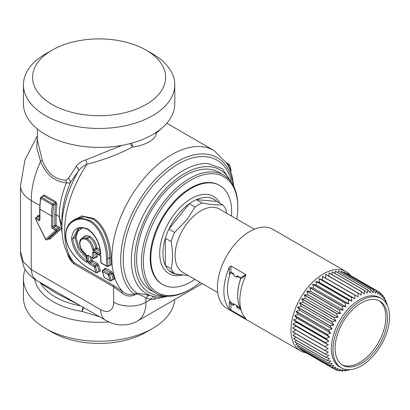<?xml version="1.0" encoding="UTF-8"?>
<svg xmlns="http://www.w3.org/2000/svg" width="410" height="410" viewBox="0 0 410 410"><rect width="100%" height="100%" fill="white"/><g stroke="black" fill="none" stroke-linecap="round" stroke-linejoin="round"><path stroke-width="0.61" d="M87.151 260.96L86.372 262.246L87.504 261.744A89.154 51.47 -60 0 1 86.52 255.589L85.326 253.58C81.98 250.812 80.145 247.45 79.827 243.499C80.314 239.189 82.538 237.877 86.5 239.573C89.744 241.838 91.717 245.113 92.414 249.398L93.695 249.265C92.916 244.596 90.728 241.018 87.14 238.528L81.733 238.359M82.19 227.986L77.746 231.445L76.065 237.59L79.084 247.671L86.402 256.46M78.725 228.693L74.774 237.59L78.31 248.947L86.705 258.52M86.52 255.589L85.413 253.857C81.851 250.956 79.904 247.379 79.561 243.125C79.75 240.521 80.58 238.866 82.051 238.159L84.07 236.99L89.242 237.318L87.14 238.528L86.5 239.573M85.326 253.58L85.849 253.8M100.276 251.427L96.278 249.116L95.643 248.142A0.912 0.41 172.6 0 1 96.924 248.014C96.094 242.889 93.746 238.984 89.882 236.293L85.439 235.437L82.369 237.974M89.882 236.293L89.242 237.318C92.768 239.788 94.9 243.396 95.643 248.142L93.695 249.265L94.32 250.249L96.278 249.116A0.912 0.528 120 0 0 96.924 248.014L100.025 249.808M87.504 261.744A0.912 0.63 168.1 0 1 87.243 261.411L86.254 255.23M35.27 66.497A66.522 38.407 180 0 1 52.065 50.153A66.522 38.407 180 0 1 146.139 50.153A66.522 38.407 180 0 1 162.934 88.124A66.522 38.407 0 0 1 80.375 114.164A66.522 38.407 0 0 1 35.27 66.497M146.139 50.153L152.607 53.889A75.665 43.685 180 0 1 174.768 84.778L174.768 103.715A75.665 43.685 0 0 1 171.708 116.01A75.665 43.685 0 0 1 88.34 146.954A75.665 43.685 0 0 1 23.437 103.715L23.437 84.778A75.665 43.685 0 0 1 26.496 72.478A75.665 43.685 180 0 1 45.597 53.889L52.065 50.153M174.768 84.778A75.665 43.685 180 0 1 171.708 97.078A75.665 43.685 0 0 1 88.34 128.017A75.665 43.685 0 0 1 23.437 84.778M174.686 299.561A75.665 43.685 180 0 1 152.607 328.446L146.139 332.177A66.522 38.407 180 0 1 117.829 341.873A66.522 38.407 180 0 1 52.065 332.177L45.597 328.446A75.665 43.685 180 0 1 23.437 297.558L23.437 278.621A75.665 43.685 180 0 1 25.174 269.308M152.607 328.446A75.665 43.685 180 0 1 120.407 339.475A75.665 43.685 180 0 1 45.597 328.446M108.932 321.932A75.665 43.685 180 0 1 23.437 278.621M39.673 208.895A0.912 0.528 0 0 0 39.939 209.269L39.939 219.724A0.912 0.528 0 0 1 39.673 219.35L39.673 208.895L40.467 197.866A0.912 0.43 7.9 0 0 40.733 198.23A0.912 0.528 120 0 1 41.369 197.246L43.593 195.965L55.232 202.683L55.627 203.949L56.908 204.088L55.862 201.725A0.912 0.528 -60 0 1 55.232 202.683L53.008 203.965L41.369 197.246A0.912 0.528 60 0 0 40.913 197.2A0.912 0.912 0 0 0 40.467 197.866A0.912 0.43 7.9 0 1 40.723 197.62A0.912 0.528 60 0 1 40.913 197.2L43.593 195.965L44.224 195.001L42.686 195.872A70.863 40.913 120 0 0 42.635 196.205M40.969 282.926L42.168 284.222L56.918 293.627L79.048 304.907M83.609 307.541A4.571 1.635 -66.8 0 1 81.897 311.395L99.671 316.812M42.168 284.222L42.045 283.546M99.097 271.241L97.211 272.327A88.237 50.942 -60 0 1 95.545 266.705L94.894 265.588L89.959 262.738L89.016 261.79A88.237 50.942 -60 0 1 88.042 255.768L86.751 255.855L87.899 255.179L88.545 255.476L88.273 255.635M93.48 258.331L94.131 257.957A0.912 0.579 174.7 0 1 92.839 258.034A0.912 0.528 -60 0 0 93.024 258.377A0.912 0.528 -60 0 0 93.48 258.331L94.131 257.957A88.237 50.942 -60 0 1 93.823 252.432L92.527 252.447L93.808 251.694L94.454 252.068M94.187 252.222L93.823 252.432L93.936 252.068M37.382 140.21L42.168 159.736C46.883 172.897 54.853 179.729 66.061 180.246L66.384 182.793C68.542 183.27 69.966 183.024 70.663 182.06L68.721 178.073L66.061 180.246M37.382 136.74L36.7 147.538L40.58 161.412L42.168 159.736M68.721 178.073L76.157 166.373C78.295 163.293 81.554 161.125 85.931 159.874L121.944 145.36M131.851 143.095L132.502 147.036C117.583 154.719 102.408 160.438 86.976 164.2C83.322 165.773 80.457 168.059 78.382 171.042A81.903 47.288 120 0 0 61.925 227.242L61.925 220.416A73.544 42.461 -60 0 1 70.663 182.06L78.382 171.042C78.751 169.443 78.013 167.885 76.157 166.373M107.466 266.408L108.117 266.034L107.466 266.408A0.912 0.528 -60 0 1 107.01 266.449A0.912 0.528 -60 0 1 106.825 266.105L101.132 262.82A0.912 0.579 -5.3 0 1 100.86 262.456A0.912 0.912 0 0 0 101.316 263.164A0.912 0.528 -60 0 1 101.132 262.82A89.154 51.47 -60 0 1 100.804 255.732L93.808 251.694M89.611 221.456C100.783 227.724 106.518 246.184 106.498 258.894A0.912 0.528 180 0 0 107.789 258.894C107.82 245.918 101.747 227.068 90.22 220.6L89.611 221.456C78.525 214.871 65.605 222.563 65.841 235.427C65.605 248.26 78.525 262.574 89.611 268.888L90.22 269.042M96.565 272.701A0.912 0.528 -60 0 1 96.109 272.747L89.764 269.088C78.546 262.707 65.334 248.199 65.574 235.053L66.005 230.886C67.143 226.038 69.695 222.451 73.667 220.129L81.585 218.094L90.22 220.6M99.656 271.287A0.912 0.528 -60 0 1 99.702 271.369L100.522 270.913L99.266 271.143A85.495 49.359 -60 0 1 97.539 265.552A0.912 0.641 166.1 0 1 98.815 265.383L97.216 263.333L96.586 264.609L97.539 265.552L95.545 266.705A0.912 0.635 166.6 0 1 94.269 266.869A0.912 0.528 120 0 1 94.894 265.588L96.586 264.609L91.65 261.764A0.912 0.528 -120 0 1 90.999 260.642L89.016 261.79A0.912 0.63 168 0 1 87.735 261.944A89.154 51.47 -60 0 1 86.751 255.855M113.083 279.312L111.197 280.404A0.912 0.671 160.2 0 1 109.936 280.624A89.154 51.47 -60 0 1 108.255 274.951A0.912 0.528 120 0 1 108.886 273.67L109.531 274.787A0.912 0.635 166.6 0 1 108.255 274.951L102.561 271.666A0.912 0.635 166.6 0 1 102.3 271.338L103.991 277.052A0.912 0.671 -19.8 0 0 104.242 277.339L109.936 280.624A0.912 0.528 -60 0 0 110.09 280.824A0.912 0.912 0 0 0 111.007 280.824L113.539 279.266M90.287 256.793A85.495 49.359 -60 0 0 90.999 260.642A0.912 0.63 167.5 0 1 92.281 260.488A0.912 0.528 120 0 1 91.65 261.764L89.959 262.738L89.334 264.025L87.735 261.944M227.663 164.723L228.529 164.22A0.912 0.528 60 0 1 229.175 165.343A88.237 50.942 -60 0 1 230.84 170.96A0.912 0.528 60 0 1 230.671 171.365A0.912 0.912 0 0 0 231.081 170.375A0.912 0.635 -13.4 0 1 230.84 170.96L230.574 171.108M87.489 260.847L87.069 261.006C78.658 255.266 73.913 247.835 72.831 238.712L77.792 229.159C80.811 227.437 84.25 227.611 88.099 229.677L88.114 229.687M86.372 262.246C77.598 256.209 72.652 248.363 71.54 238.712C72.944 228.503 78.407 225.29 87.93 229.072C95.673 234.915 99.943 243.14 100.742 253.759L100.747 253.108M92.414 249.398L93.675 251.366L99.435 254.692L100.742 253.759M93.675 251.366A0.912 0.528 120 0 1 94.32 250.249L100.47 253.646M42.696 196.482L42.686 195.872M40.58 161.412C45.864 174.532 54.468 181.661 66.384 182.793A70.863 40.913 -60 0 0 59.245 216.685L61.925 225.813M39.755 205.43L31.211 200.5A36.577 21.115 180 0 1 20.5 185.566L20.5 251.345L23.237 261.77L31.211 269.56L32.441 275.991L35.947 280.02L105.452 320.154A22.857 13.197 120 0 0 105.549 320.205M162.575 127.489L156.097 133.414C156.584 138.985 145.176 145.571 132.502 147.036L130.308 143.51M155.047 133.127A4.571 4.079 10.3 0 0 156.097 133.414L155.257 132.989M40.575 161.412A70.863 40.913 -60 0 0 31.211 200.5L31.211 269.56L100.716 309.688A18.286 10.557 60 0 0 113.652 302.221L113.652 286.887L121.642 292.807L122.657 291.602L113.155 285.186A4.571 2.639 -60 0 1 113.652 286.887L74.302 264.168L73.805 262.467A84.578 48.831 120 0 1 86.976 164.2L85.931 159.874M110.111 265.219A0.912 0.528 -60 0 1 110.208 265.475L111.356 264.829L109.567 265.193M73.667 220.129L75.891 218.843L84.029 216.69L92.757 219.14C104.186 225.536 109.716 244.591 109.731 257.777L107.789 258.894A88.237 50.942 -60 0 0 108.117 266.034A0.912 0.579 174.7 0 1 106.825 266.105A89.154 51.47 -60 0 1 106.498 258.894M96.124 257.142A0.912 0.528 -60 0 1 96.227 257.398L97.37 256.757L95.581 257.116M104.54 269.601L103.192 270.38L108.886 273.67L110.577 272.691L111.53 273.634L112.801 273.465L111.207 271.415L105.508 268.13L104.519 268.683A0.912 0.641 166.1 0 1 104.765 268.96M56.908 204.088A70.863 40.913 120 0 0 56.103 214.871L59.245 216.685L61.531 229.661L61.966 229.851M74.302 264.168C70.904 261.493 68.619 257.982 67.445 253.636L67.46 253.636M113.155 285.186L73.805 262.467L71.658 260.432C65.118 251.525 61.874 240.465 61.925 227.242M71.781 221.41L81.534 215.957L93.357 218.31C105.139 224.911 111.013 244.324 111.023 257.777A0.912 0.528 180 0 0 109.731 257.777A85.495 49.359 -60 0 0 110.064 264.906L108.117 266.034M111.197 280.404A88.237 50.942 -60 0 1 109.531 274.787L111.53 273.634A85.495 49.359 -60 0 0 113.252 279.215A0.912 0.676 159.4 0 1 114.508 278.99L113.565 279.374M166.783 123.246L213.953 150.48A84.578 48.831 -60 0 0 200.336 146.565A84.578 48.831 -60 0 0 127.105 203.386A84.578 48.831 -60 0 0 122.657 291.602C126.208 294.39 130.006 295.21 134.044 294.067L136.581 292.976A77.721 44.874 -60 0 1 135.443 212.298A77.721 44.874 -60 0 1 204.544 156.594A77.721 44.874 -60 0 1 231.43 180.994M121.642 292.807C125.568 296.174 129.903 296.912 134.644 295.021L134.044 294.067A80.006 46.192 120 0 1 133.44 210.945A80.006 46.192 120 0 1 204.385 153.97A80.006 46.192 -60 0 1 233.264 185.361M167.854 296.281L153.514 299.31L151.111 299.259A4.571 3.628 97.5 0 1 154.145 296.594M113.652 302.221A22.857 13.197 0 0 0 145.98 302.221L145.98 298.096C143.346 296.128 140.276 294.764 136.766 294.001L136.581 292.976L150.373 295.533M134.644 295.021L136.766 294.001M100.716 309.688A22.857 13.197 120 0 0 105.452 320.154C113.836 325.294 126.239 327.318 137.458 321.056A41.149 23.754 60 0 0 145.98 302.221L151.111 299.259A77.813 44.926 -60 0 1 145.98 298.096A4.571 3.705 108.1 0 1 150.47 295.569M232.557 184.095L222.338 168.695L207.937 163.564A73.2 42.261 -60 0 0 140.563 220.893A73.2 42.261 -60 0 0 149.342 295.128A73.2 42.261 -60 0 0 158.306 297.122L167.787 296.281M163.78 295.953A70.863 40.913 -60 0 1 160.751 295.943A70.863 40.913 -60 0 1 140.799 228.944A70.863 40.913 -60 0 1 208.798 166.644A70.863 40.913 -60 0 1 230.271 180.784M155.559 293.088L150.711 290.29A68.121 39.329 -60 0 1 161.678 195.816A68.121 39.329 -60 0 1 218.832 172.297L223.681 175.101A68.121 39.329 120 0 0 166.527 198.614A68.121 39.329 120 0 0 155.559 293.088A68.121 39.329 120 0 0 189.62 289.716L190.594 289.158A66.748 38.54 -60 0 1 144.858 274.541A66.748 38.54 -60 0 1 167.962 199.89A66.748 38.54 -60 0 1 237.79 207.404A66.748 38.54 -60 0 1 236.796 219.099M237.79 207.404L237.79 206.286A68.121 39.329 120 0 0 223.681 175.101M200.223 282.449A66.748 38.54 -60 0 1 190.594 289.158M231.481 216.029A57.149 32.995 120 0 0 219.811 185.535L219.165 185.161A57.149 32.995 120 0 0 171.216 204.887A57.149 32.995 120 0 0 162.017 284.145L162.662 284.519A57.149 32.995 120 0 0 194.909 279.379M219.811 185.535A57.149 32.995 120 0 0 171.862 205.261A57.149 32.995 120 0 0 162.662 284.519M216.808 201.464A42.291 24.415 120 0 0 213.999 199.337A42.291 24.415 120 0 0 196.38 199.639L202.13 202.955C210.796 204.636 217.602 205.246 222.558 204.78L216.808 201.464L196.38 199.639A42.291 24.415 120 0 0 189.328 203.708A42.291 24.415 120 0 0 178.519 213.933A42.291 24.415 120 0 0 168.899 229.123L174.65 232.439A42.291 24.415 120 0 0 171.124 241.526C172.979 251.678 172.979 260.76 171.124 268.765A42.291 24.415 120 0 0 174.65 273.777L188.467 275.663M202.13 202.955A42.291 24.415 120 0 0 195.078 207.024L189.328 203.708L168.899 229.123A42.291 24.415 120 0 0 165.373 238.205A42.291 24.415 120 0 0 165.373 265.444A42.291 24.415 120 0 0 168.899 270.462A42.291 24.415 120 0 0 171.708 272.583A42.291 24.415 120 0 0 179.042 274.562M171.124 241.526L165.373 238.205L165.373 265.444L171.124 268.765M222.558 204.78A42.291 24.415 120 0 1 226.084 209.797L226.638 213.231M168.899 270.462L174.65 273.777M195.078 207.024L186.822 219.842L174.65 232.439M240.398 279.748A41.477 23.949 120 0 0 239.568 306.654C236.713 299.213 236.97 290.198 240.347 279.599A1.143 0.318 18.2 0 0 240.398 279.748L240.557 278.267M239.691 277.232L237.195 275.792L239.927 277.755A1.143 0.661 -60 0 1 239.691 277.232A2.286 1.322 60 0 1 240.562 278.031L245.616 274.433L245.862 275.233A45.72 26.394 120 0 0 243.791 280.23A45.72 26.394 120 0 0 241.961 312.507A45.72 26.394 120 0 0 245.862 318.637L230.963 310.144L229.344 308.812A45.72 26.394 -60 0 1 226.586 304.584A45.72 26.394 -60 0 1 226.586 274.715A45.72 26.394 -60 0 1 229.344 267.305L230.963 265.972L230.963 272.194L229.344 274.059L230.548 272.983L231.373 272.768A1.143 0.661 -60 0 1 231.199 272.717L231.178 272.717A1.143 0.661 -60 0 1 230.963 272.194L233.459 273.634L233.577 274.444L231.199 272.717M237.667 276.806L236.298 277.063L237.195 275.792L237.667 276.806L238.42 276.837M233.459 273.634L233.059 273.742L233.459 273.634L234.356 275.94L233.577 274.444M237.667 306.372L236.298 305.214L237.195 307.52L237.667 306.372L240.075 307.895M240.091 307.925A1.143 0.661 120 0 0 239.691 308.961L237.195 307.52L238.42 306.936M229.344 308.812L229.344 302.057L230.123 301.606L230.548 302.16L229.344 302.057L230.963 303.923L233.459 305.363L233.059 303.846L233.577 304.01L233.459 305.363L234.356 304.092L233.577 304.01M217.751 292.566L182.65 272.301A36.577 21.115 -60 0 1 188.538 221.579A36.577 21.115 -60 0 1 219.222 208.951L254.323 229.216M245.862 275.233L240.629 278.872M230.548 272.983L230.123 273.608A40.693 23.493 -60 0 0 230.123 301.606M230.548 302.16L233.059 303.846M240.475 308.863A1.143 0.912 80.8 0 0 240.562 309.171A2.286 1.322 60 0 1 239.691 308.961M236.298 305.214L234.356 304.092M236.298 277.063L234.356 275.94M240.629 308.827L240.788 309.632M245.616 274.433L230.963 265.972M245.257 317.976L245.862 318.637M306.091 352.81A45.72 26.394 -60 0 1 300.438 350.868L226.894 308.402A45.72 26.394 -60 0 1 223.875 261.375A45.72 26.394 -60 0 1 265.249 227.104A45.72 26.394 -60 0 1 272.609 229.216L346.158 271.676A45.72 26.394 -60 0 1 350.668 275.602M300.438 350.868A45.72 26.394 -60 0 1 297.419 303.841A45.72 26.394 -60 0 1 338.798 269.565A45.72 26.394 -60 0 1 346.158 271.676M301.944 350.145L301.765 350.314A44.577 25.738 -60 0 0 301.821 350.345A44.577 25.738 -60 0 0 301.873 350.371L334.099 368.979L301.765 350.314M300.11 348.254L299.566 348.746A44.577 25.738 -60 0 0 299.659 348.823L331.987 367.488A44.577 25.738 -60 0 1 331.895 367.411L299.566 348.746M298.567 345.984L297.634 346.778A44.577 25.738 -60 0 0 297.711 346.87L330.04 365.535A44.577 25.738 -60 0 1 329.963 365.443L297.634 346.778M297.337 343.354L295.989 344.42A44.577 25.738 -60 0 0 296.056 344.533L328.384 363.198A44.577 25.738 -60 0 1 328.318 363.086L295.989 344.42M296.44 340.397L294.657 341.709A44.577 25.738 -60 0 0 294.708 341.832L327.036 360.498A44.577 25.738 -60 0 1 326.985 360.375L294.657 341.709M295.877 337.153L293.642 338.665A44.577 25.738 -60 0 0 293.678 338.809L326.006 357.474A44.577 25.738 -60 0 1 325.97 357.33L293.642 338.665M295.984 333.453L292.965 335.329A44.577 25.738 -60 0 0 292.986 335.482L325.314 354.148A44.577 25.738 -60 0 1 325.294 353.994L292.965 335.329M295.82 329.937L328.149 348.603L292.627 328.092L295.82 329.937L292.627 331.736A44.577 25.738 -60 0 0 292.632 331.9L324.961 350.565A44.577 25.738 -60 0 1 324.956 350.401L292.627 331.736M295.984 326.232L328.313 344.897L325.294 342.775L292.965 324.11L295.984 326.232L292.632 327.923A44.577 25.738 -60 0 0 292.627 328.092M296.471 322.383L328.799 341.043L325.97 338.655L293.642 319.99L296.471 322.383L292.986 323.931A44.577 25.738 -60 0 0 292.965 324.11M297.286 318.421L329.609 337.087L326.985 334.442L294.657 315.777L297.286 318.421L293.678 319.805A44.577 25.738 -60 0 0 293.642 319.99M298.403 314.398L330.732 333.063L328.318 330.188L295.989 311.523L298.403 314.398L294.708 315.592A44.577 25.738 -60 0 0 294.657 315.777M299.828 310.36L332.156 329.025L329.963 325.935L297.634 307.269L299.828 310.36L296.056 311.333A44.577 25.738 -60 0 0 295.989 311.523M301.529 306.342L333.858 325.007L331.895 321.732L299.566 303.067L301.529 306.342L297.711 307.085A44.577 25.738 -60 0 0 297.634 307.269M303.502 302.395L335.831 321.061L334.094 317.627L301.765 298.962L303.502 302.395L299.659 302.882A44.577 25.738 -60 0 0 299.566 303.067M305.716 298.562L338.04 317.227L336.543 313.655L304.215 294.99L305.716 298.562L301.873 298.782A44.577 25.738 -60 0 0 301.765 298.962M308.146 294.887L340.474 313.547L339.208 309.873L306.88 291.208L308.146 294.887L304.328 294.821A44.577 25.738 -60 0 0 304.215 294.99M310.77 291.402L343.098 310.068L342.063 306.311L309.734 287.646L310.77 291.402L307.003 291.044A44.577 25.738 -60 0 0 306.88 291.208M313.563 288.148L345.891 306.813L345.071 303.016L312.743 284.35L313.563 288.148L309.863 287.497A44.577 25.738 -60 0 0 309.734 287.646M316.484 285.165L348.813 303.83L348.208 300.017L315.879 281.357L316.484 285.165L312.881 284.212A44.577 25.738 -60 0 0 312.743 284.35M319.508 282.485L351.836 301.15L351.431 297.358L319.103 278.692L319.508 282.485L316.018 281.229A44.577 25.738 -60 0 0 315.879 281.357M322.598 280.138L354.927 298.803L354.711 295.056L322.383 276.391L322.598 280.138L319.246 278.585A44.577 25.738 -60 0 0 319.103 278.692M323.352 276.776L322.532 276.299A44.577 25.738 -60 0 0 322.383 276.391M325.724 278.144L325.683 274.48A44.577 25.738 -60 0 1 325.827 274.403L358.155 293.068A44.577 25.738 -60 0 0 358.012 293.14L325.683 274.48M328.851 276.524L328.969 272.973A44.577 25.738 -60 0 1 329.112 272.916L361.441 291.582A44.577 25.738 -60 0 0 361.292 291.638L328.969 272.973M332.003 274.587L332.197 271.891A44.577 25.738 -60 0 1 332.336 271.856L364.664 290.521A44.577 25.738 -60 0 0 364.521 290.557L332.197 271.891M335.093 273.444L335.334 271.246A44.577 25.738 -60 0 1 335.472 271.23L367.801 289.896A44.577 25.738 -60 0 0 367.662 289.911L335.334 271.246M338.101 272.747L338.353 271.046A44.577 25.738 -60 0 1 338.481 271.051L370.809 289.711A44.577 25.738 -60 0 0 370.681 289.711L338.353 271.046M340.997 272.501L341.212 271.292A44.577 25.738 -60 0 1 341.335 271.312L373.664 289.978A44.577 25.738 -60 0 0 373.541 289.957L341.212 271.292M343.734 272.696L343.887 271.979A44.577 25.738 -60 0 1 344 272.02L376.329 290.685A44.577 25.738 -60 0 0 376.216 290.644L343.887 271.979M348.285 369.717L345.21 370.896A44.577 25.738 -60 0 1 345.071 370.912L345.891 369.902L342.191 371.096A44.577 25.738 -60 0 1 342.063 371.096L343.098 369.871L339.331 370.85A44.577 25.738 -60 0 1 339.208 370.83L337.707 369.963M331.987 367.488L335.831 367.273L334.094 368.979A44.577 25.738 -60 0 0 334.15 369.01A44.577 25.738 -60 0 0 334.201 369.036L338.04 368.549L336.543 370.122A44.577 25.738 -60 0 0 336.656 370.163L340.474 369.42L339.208 370.83M336.543 370.122L334.586 368.99M330.04 365.535L333.858 365.602L331.895 367.411M328.384 363.198L332.156 363.552L329.963 365.443M327.036 360.498L330.732 361.154L328.318 363.086M326.006 357.474L329.609 358.427L326.985 360.375M325.314 354.148L328.799 355.403L325.97 357.33M324.961 350.565L328.313 352.118L325.294 353.994M328.149 348.603L324.956 350.401M324.956 346.757A44.577 25.738 -60 0 1 324.961 346.583L292.632 327.923M328.313 344.897L324.961 346.583M325.294 342.775A44.577 25.738 -60 0 1 325.314 342.596L292.986 323.931M328.799 341.043L325.314 342.596M325.97 338.655A44.577 25.738 -60 0 1 326.006 338.47L293.678 319.805M329.609 337.087L326.006 338.47M326.985 334.442A44.577 25.738 -60 0 1 327.036 334.258L294.708 315.592M330.732 333.063L327.036 334.258M328.318 330.188A44.577 25.738 -60 0 1 328.384 329.999L296.056 311.333M332.156 329.025L328.384 329.999M329.963 325.935A44.577 25.738 -60 0 1 330.04 325.75L297.711 307.085M333.858 325.007L330.04 325.75M331.895 321.732A44.577 25.738 -60 0 1 331.987 321.548L299.659 302.882M335.831 321.061L331.987 321.548M334.094 317.627A44.577 25.738 -60 0 1 334.201 317.448L301.873 298.782M338.04 317.227L334.201 317.448M336.543 313.655A44.577 25.738 -60 0 1 336.656 313.486L304.328 294.821M340.474 313.547L336.656 313.486M339.208 309.873A44.577 25.738 -60 0 1 339.331 309.709L307.003 291.044M343.098 310.068L339.331 309.709M342.063 306.311A44.577 25.738 -60 0 1 342.191 306.162L309.863 287.497M345.891 306.813L342.191 306.162M345.071 303.016A44.577 25.738 -60 0 1 345.21 302.877L312.881 284.212M348.813 303.83L345.21 302.877M348.208 300.017A44.577 25.738 -60 0 1 348.346 299.894L316.018 281.229M351.836 301.15L348.346 299.894M351.431 297.358A44.577 25.738 -60 0 1 351.575 297.25L319.246 278.585M354.927 298.803L351.575 297.25M354.711 295.056A44.577 25.738 -60 0 1 354.86 294.964L322.532 276.299M358.012 293.14L358.053 296.809L354.86 294.964M361.292 291.638L361.179 295.19L358.155 293.068M364.521 290.557L364.27 293.97L361.441 291.582M367.662 289.911L367.293 293.16L364.664 290.521M370.681 289.711L370.215 292.771L367.801 289.896M342.063 371.096L340.93 370.44M373.541 289.957L373.003 292.801L370.809 289.711M376.216 290.644L375.627 293.252L373.664 289.978M346.342 273.106L378.671 291.771L378.061 294.124L376.329 290.685M378.671 291.771A44.577 25.738 -60 0 1 378.722 291.797A44.577 25.738 -60 0 1 378.773 291.828L380.275 295.4L380.885 293.319L378.927 292.186M380.885 293.319A44.577 25.738 -60 0 1 380.977 293.396L382.243 297.071L382.832 295.272L381.331 294.406M382.832 295.272A44.577 25.738 -60 0 1 382.909 295.364L383.95 299.121L384.488 297.609L383.36 296.958M384.488 297.609A44.577 25.738 -60 0 1 384.554 297.721L385.369 301.519L385.836 300.31L385.016 299.833M385.836 300.31A44.577 25.738 -60 0 1 385.887 300.433L386.41 303.687M386.492 304.246L386.861 303.333L386.302 303.01M386.861 303.333A44.577 25.738 -60 0 1 386.902 303.477L387.055 304.856M349.617 369.697L348.346 370.25A44.577 25.738 -60 0 1 348.208 370.286L347.649 369.969M348.813 369.512L348.208 370.286M345.071 370.912L344.251 370.44M341.284 367.847L339.664 366.914A40.006 23.098 -60 0 1 337.025 325.765A40.006 23.098 -60 0 1 373.228 295.774A40.006 23.098 -60 0 1 379.67 297.624L381.285 298.557A40.006 23.098 -60 0 1 383.929 339.705A40.006 23.098 -60 0 1 347.721 369.697A40.006 23.098 -60 0 1 341.284 367.847A40.006 23.098 -60 0 1 338.639 326.698A40.006 23.098 -60 0 1 374.848 296.707A40.006 23.098 -60 0 1 381.285 298.557M348.731 366.986A37.033 21.381 -60 0 1 342.77 365.274A37.033 21.381 -60 0 1 340.326 327.18A37.033 21.381 -60 0 1 373.838 299.418A37.033 21.381 -60 0 1 379.798 301.13A37.033 21.381 -60 0 1 382.248 339.224A37.033 21.381 -60 0 1 348.731 366.986M378.973 300.694A37.033 21.381 -60 0 1 380.28 339.014A37.033 21.381 -60 0 1 347.116 366.053A37.033 21.381 -60 0 1 341.976 364.777M34.727 279.282A64.729 37.371 0 0 0 81.897 311.395L81.897 311.395A4.571 0.994 -81 0 0 82.671 306.998M99.435 254.692A0.912 0.528 120 0 1 100.081 253.575L100.47 253.349M71.54 238.712L72.831 238.712L74.774 237.59L76.065 237.59M79.827 243.499L79.827 242.751M40.175 282.464A61.72 35.634 0 0 0 80.734 305.88M39.939 219.724A1.83 1.056 60 0 1 38.648 220.467A0.912 0.528 -60 0 1 39.293 219.35L36.413 217.684A0.912 0.528 -120 0 0 35.957 217.643A0.912 0.912 0 0 0 35.593 218.832L45.582 239.435L55.755 230.343L52.875 228.683A1.83 1.056 60 0 1 51.578 226.443L51.578 215.988A75.435 43.552 120 0 1 52.372 204.954A0.912 0.43 7.9 0 0 53.654 205.087A0.912 0.528 60 0 0 53.008 203.965A0.912 0.528 120 0 0 52.372 204.954L40.733 198.23A75.435 43.552 120 0 0 39.939 209.269L51.578 215.988A0.912 0.528 0 0 0 52.875 215.988L52.875 226.443L54.812 225.321L54.812 214.871A71.781 41.441 120 0 1 55.627 203.949L53.654 205.087A74.523 43.024 120 0 0 52.875 215.988M38.648 220.467L35.767 218.807A0.912 0.528 -60 0 1 36.413 217.684L38.355 216.567L39.673 217.331M39.683 219.422A0.912 0.528 60 0 1 39.293 219.35L39.673 219.13M35.593 218.832L45.761 239.409A0.912 0.743 -132.2 0 0 46.919 239.788L56.908 230.722A0.912 0.528 -120 0 0 56.98 229.979A0.912 0.528 -120 0 0 56.401 229.226A0.912 0.528 120 0 0 55.755 230.343A0.912 0.743 47.8 0 0 56.908 230.722L58.85 229.605L48.857 238.671A0.912 0.528 60 0 1 48.805 238.712A0.912 0.528 60 0 1 48.744 238.738M46.673 239.87A0.912 0.528 -120 0 0 46.863 239.829A0.912 0.528 -120 0 0 46.919 239.788L48.857 238.671A0.912 0.743 -132.2 0 1 50.015 239.05L60.009 229.984A0.912 0.743 47.8 0 0 58.85 229.605A0.912 0.528 60 0 0 58.922 228.857A0.912 0.528 60 0 0 58.338 228.103L55.458 226.443A0.912 0.528 60 0 1 54.812 225.321A0.912 0.528 180 0 1 56.103 225.321L56.103 214.871A0.912 0.528 -0 0 0 54.812 214.871M56.401 229.226L53.52 227.56L55.458 226.443A0.912 0.528 120 0 0 56.103 225.321L58.984 226.986A0.912 0.528 -60 0 1 58.338 228.103L56.401 229.226M52.875 228.683A0.912 0.528 -60 0 1 53.52 227.56A0.912 0.528 60 0 1 52.875 226.443A0.912 0.528 0 0 1 51.578 226.443M65.841 234.679L65.841 235.427M99.553 271.194L97.021 272.747A0.912 0.912 0 0 1 96.109 272.747A0.912 0.528 -60 0 1 95.95 272.553L89.611 268.888M97.211 272.327A0.912 0.671 160.2 0 1 95.95 272.553A89.154 51.47 -60 0 1 94.269 266.869L89.334 264.025M92.527 252.447A89.154 51.47 -60 0 0 92.839 258.034L87.899 255.179M110.551 280.778A0.912 0.528 -60 0 1 110.09 280.824L104.396 277.534A0.912 0.528 120 0 1 104.242 277.339A89.154 51.47 -60 0 1 102.561 271.666A0.912 0.528 120 0 1 103.192 270.38L102.541 270.754M228.273 165.86L229.175 165.343A0.912 0.671 -19.8 0 0 229.139 164.374A0.912 0.528 -60 0 0 228.985 164.179L226.494 162.739M231.081 170.375L229.39 164.661A0.912 0.912 0 0 0 228.985 164.179A0.912 0.528 -60 0 0 228.529 164.22L226.791 163.221M87.93 229.072L88.555 229.631M55.862 201.725L44.224 195.001M35.957 217.643L37.894 216.521A0.912 0.528 60 0 1 38.355 216.567A0.912 0.528 -60 0 0 39.001 215.445L39.673 215.834M37.382 135.782L24.933 160.008L20.5 185.566A36.577 21.115 180 0 1 20.5 185.392M95.822 253.165A85.495 49.359 -60 0 0 96.078 256.834L94.131 257.957M111.207 271.415L110.577 272.691L104.878 269.406L105.508 268.13M37.751 216.603A1.83 1.056 60 0 1 39.001 215.445M48.657 238.794A1.83 1.056 -120 0 0 50.015 239.05M58.984 226.986A1.83 1.056 60 0 1 60.147 228.493A1.83 1.056 60 0 1 60.009 229.984M62.187 233.582L61.531 229.661M110.208 265.475L109.911 265.301M111.356 264.829A84.578 48.831 -60 0 1 111.023 257.777M92.757 219.14L93.357 218.31M100.522 270.913A84.578 48.831 -60 0 1 98.815 265.383M97.216 263.333L92.281 260.488A84.578 48.831 -60 0 1 91.722 257.623M96.227 257.398L95.93 257.229M97.37 256.757A84.578 48.831 -60 0 1 97.155 253.933M114.508 278.99A84.578 48.831 -60 0 1 112.801 273.465M104.647 269.196A84.578 48.831 -60 0 1 104.519 268.683M153.514 299.31L155.954 296.901M219.832 203.206A44.577 25.738 120 0 0 176.126 211.811A44.577 25.738 120 0 0 159.9 257.044A44.577 25.738 120 0 0 182.409 275.064M240.101 277.806A1.143 0.661 -60 0 1 239.927 277.755L240.46 278.257L240.347 279.599M229.344 267.305L229.344 274.059L230.123 273.608M230.963 310.144L230.963 303.923L231.373 302.872M45.582 239.435A0.912 0.912 0 0 0 46.863 239.829L48.882 238.656M88.124 255.409L93.024 258.377A0.912 0.912 0 0 0 93.962 258.367M93.998 252.022L100.537 255.886L100.86 262.456M107.948 266.438A0.912 0.912 0 0 1 107.01 266.449L101.316 263.164M103.991 277.052A0.912 0.912 0 0 0 104.396 277.534M104.781 269.006L102.731 270.333A0.912 0.912 0 0 0 102.3 271.338M87.243 261.411L87.504 261.144M88.099 229.677C95.515 235.243 99.64 243.171 100.476 253.462L100.542 253.616M42.953 196.241L43.06 195.965M20.5 251.345L20.679 255.153L23.759 266.623C26.271 272.137 30.33 276.601 35.947 280.025M37.382 140.235L37.382 128.981M110.023 265.147L107.927 266.449M96.042 257.075L93.941 258.377M213.953 150.48L226.955 163.487L230.2 170.124L231.947 175.408L233.89 186.611M137.458 321.056L202.279 283.633M233.772 275.043L233.48 274.29M239.568 306.654L241.961 312.507M334.15 369.01L301.821 350.345M378.722 291.797L346.394 273.137"/></g></svg>
